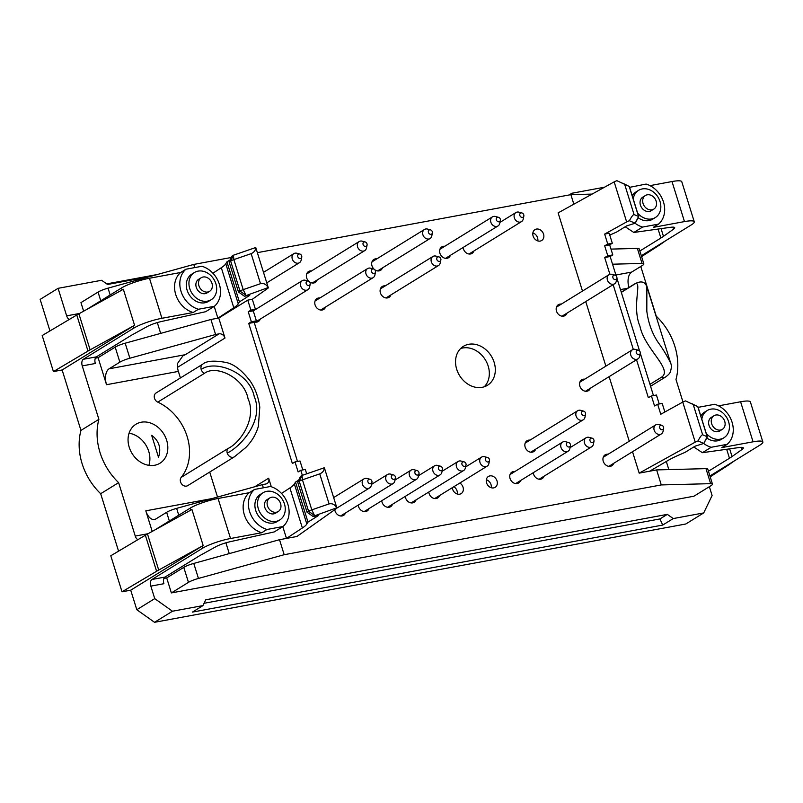 <?xml version="1.0" encoding="UTF-8"?>
<svg xmlns="http://www.w3.org/2000/svg" width="803" height="803" viewBox="0 0 803 803"><rect width="100%" height="100%" fill="white"/><g stroke="black" fill="none" stroke-linecap="round" stroke-linejoin="round"><path stroke-width="1.2" d="M227.901 448.566L181.207 477.373A5.32 4.326 58.3 0 0 181.649 483.988A5.32 4.326 58.3 0 0 187.701 485.644L234.386 456.827A5.32 4.326 -121.7 0 1 227.239 453.103A5.32 4.326 58.3 0 1 227.901 448.566C240.719 442.583 256.91 418.092 248.067 398.84C244.413 378.062 216.358 364.271 204.464 373.325A5.32 4.326 -121.7 0 1 201.202 369.5C214.702 359.423 249.482 371.869 254.25 396.642C264.287 419.618 241.763 445.896 227.239 453.103M181.207 477.373A47.919 38.966 58.3 0 0 157.779 402.132A5.32 4.326 58.3 0 1 154.347 397.615A5.32 4.326 58.3 0 1 156.073 392.978L202.757 364.171A5.32 4.326 58.3 0 0 202.727 364.191A5.32 4.326 58.3 0 0 201.202 369.5M166.663 440.275A22.896 18.62 58.3 0 0 141.238 422.217A22.896 18.62 58.3 0 0 135.918 424.255A22.896 18.62 58.3 0 0 132.093 453.514A22.896 18.62 58.3 0 0 159.968 463.221A22.896 18.62 58.3 0 0 166.663 440.275M86.041 309.868L121.494 287.986A21.3 3.724 162.7 0 1 149.468 278.25L180.675 272.478L185.955 269.216A23.428 19.051 58.3 0 0 181.006 291.308A23.428 19.051 58.3 0 0 198.421 309.255L214.381 306.304L205.628 311.715L161.574 321.481A12.778 2.238 162.7 0 0 147.2 326.56L132.706 334.55A53.239 9.325 -17.3 0 0 129.644 336.337L96.39 356.853A5.32 2.951 -100.5 0 0 95.316 363.488L82.247 365.907L98.889 419.337A58.569 47.618 58.3 0 0 118.613 482.643L135.255 536.073L148.073 533.704M211.972 498.593L145.805 510.828L152.219 531.415M217.513 497.057L209.724 472.054M180.414 377.962L178.376 371.408A12.778 7.097 79.5 0 1 177.383 363.669L182.843 355.92L185.322 354.685L109.118 368.788A12.778 7.097 -100.5 0 0 106.528 384.707L98.107 357.676L95.346 358.188M641.326 255.745L691.343 224.88A21.3 3.724 -17.3 0 0 694.264 221.769A21.3 3.724 -17.3 0 0 684.477 221.588L653.271 227.369L658.54 224.107A23.428 19.051 58.3 0 0 663.489 202.025A23.428 19.051 58.3 0 0 646.074 184.068L629.602 187.34M682.982 401.982L675.985 379.498A58.569 47.618 58.3 0 0 656.262 316.191L640.774 266.466M592.092 194.095L570.873 194.647L573.844 204.183M284.182 554.712L661.281 484.932L710.645 483.657A10.65 1.867 -17.3 0 1 712.462 484.119A10.65 1.867 -17.3 0 1 710.996 485.674L693.912 496.214L171.37 592.915L188.464 582.366A10.65 1.867 -17.3 0 1 198.451 578.441L284.182 554.712L279.514 539.696L193.774 563.425L198.451 578.441M661.281 484.932L656.613 469.916L705.967 468.641A10.65 1.867 -17.3 0 1 707.784 469.103L712.462 484.119M709.922 475.968L759.929 445.103A21.3 3.724 -17.3 0 0 762.85 441.991L750.383 401.952A21.3 3.724 162.7 0 0 740.597 401.771L718.555 405.846M703.719 512.926L673.245 518.567L662.716 525.062L192.429 612.097L202.958 605.592L172.474 611.234L154.537 622.305L685.792 523.998L703.719 512.926L712.11 495.491L709.36 486.678M98.889 419.337L80.952 430.408A58.569 47.618 58.3 0 0 100.676 493.715L118.563 551.149M82.247 365.907A5.32 2.951 79.5 0 1 83.331 359.272L133.971 328.025A21.3 3.724 -17.3 0 1 161.935 318.289L193.142 312.518A23.428 19.051 58.3 0 1 175.737 294.56A23.428 19.051 58.3 0 1 180.675 272.478M53.42 371.578L42.198 335.544L76.777 315.017A53.239 9.325 162.7 0 1 78.895 313.812L123.351 289.271L134.573 325.305L90.127 349.847A53.239 9.325 -17.3 0 0 87.999 351.062L53.42 371.578L62.132 369.972L133.348 326.018L133.971 328.025M62.132 369.972L80.952 430.408M231.274 257.482L193.774 264.428L108.044 288.147A10.65 1.867 162.7 0 0 98.046 292.081L80.962 302.621L83.632 311.193M193.774 264.428L194.758 267.59M154.628 530.08L190.09 508.199A21.3 3.724 162.7 0 1 218.055 498.472L249.261 492.691A23.428 19.051 58.3 0 0 244.323 514.783A23.428 19.051 58.3 0 0 261.738 532.73L230.531 538.512L218.055 498.472M137.986 539.616A5.32 2.951 79.5 0 1 135.255 536.073M118.613 482.643L100.676 493.715M249.261 492.691L254.541 489.439A23.428 19.051 58.3 0 0 249.603 511.531A23.428 19.051 58.3 0 0 267.008 529.478L282.977 526.527L274.214 531.927L230.17 541.704A12.778 2.238 162.7 0 0 215.786 546.773L201.302 554.773A53.239 9.325 -17.3 0 0 198.231 556.559L164.976 577.076A5.32 2.951 -100.5 0 0 163.902 583.711L150.844 586.13L154.738 598.636L136.801 609.708L154.537 622.305M150.844 586.13A5.32 2.951 79.5 0 1 151.918 579.495L202.557 548.238A21.3 3.724 -17.3 0 1 230.531 538.512M156.595 571.274L122.016 591.801L130.718 590.185L201.934 546.241A21.3 3.724 162.7 0 1 203.169 545.528L158.713 570.06L147.491 534.025A53.239 9.325 162.7 0 0 145.363 535.24L156.595 571.274A53.239 9.325 -17.3 0 1 158.713 570.06M130.718 590.185L136.801 609.708M436.832 259.469A2.399 1.947 -121.7 0 1 438.92 256.89A2.399 1.947 -121.7 0 1 438.93 261.376A2.399 1.947 -121.7 0 1 436.832 259.469M440.827 259.991L440.205 262.982A5.32 4.326 -121.7 0 1 438.478 265.562A5.32 4.326 -121.7 0 1 431.331 261.828A5.32 4.326 -121.7 0 1 432.887 256.498A5.32 4.326 -121.7 0 1 435.959 256.107L438.92 256.89M371.518 271.555A2.399 1.947 -121.7 0 1 373.606 268.985A2.399 1.947 -121.7 0 1 373.616 273.462A2.399 1.947 -121.7 0 1 371.518 271.555M375.513 272.076L374.891 275.068A5.32 4.326 -121.7 0 1 373.164 277.647A5.32 4.326 -121.7 0 1 366.007 273.923A5.32 4.326 -121.7 0 1 367.573 268.583A5.32 4.326 -121.7 0 1 370.645 268.192L373.606 268.985M581.593 413.716A2.399 1.947 -121.7 0 1 583.681 411.146A2.399 1.947 -121.7 0 1 583.691 415.623A2.399 1.947 -121.7 0 1 581.593 413.716M585.588 414.238L584.965 417.229A5.32 4.326 -121.7 0 1 583.239 419.808A5.32 4.326 -121.7 0 1 576.082 416.084A5.32 4.326 -121.7 0 1 577.648 410.745A5.32 4.326 -121.7 0 1 580.72 410.353L583.681 411.146M496.344 219.871A2.399 1.947 -121.7 0 1 498.432 217.292A2.399 1.947 -121.7 0 1 498.442 221.779A2.399 1.947 -121.7 0 1 496.344 219.871M500.339 220.393L499.717 223.385A5.32 4.326 -121.7 0 1 497.99 225.964A5.32 4.326 -121.7 0 1 490.844 222.23A5.32 4.326 -121.7 0 1 492.4 216.9A5.32 4.326 -121.7 0 1 495.471 216.509L498.432 217.292M461.986 464.435A2.399 1.947 -121.7 0 1 464.074 461.855A2.399 1.947 -121.7 0 1 464.084 466.342A2.399 1.947 -121.7 0 1 461.986 464.435M465.981 464.957L465.359 467.948A5.32 4.326 -121.7 0 1 463.632 470.528A5.32 4.326 -121.7 0 1 456.485 466.794A5.32 4.326 -121.7 0 1 458.041 461.464A5.32 4.326 -121.7 0 1 461.113 461.073L464.074 461.855M566.496 445.093A2.399 1.947 -121.7 0 1 568.584 442.523A2.399 1.947 -121.7 0 1 568.594 447A2.399 1.947 -121.7 0 1 566.496 445.093M570.491 445.615L569.869 448.606A5.32 4.326 -121.7 0 1 568.143 451.186A5.32 4.326 -121.7 0 1 560.986 447.462A5.32 4.326 -121.7 0 1 562.552 442.122A5.32 4.326 -121.7 0 1 565.623 441.73L568.584 442.523M659.685 427.848A2.399 1.947 -121.7 0 1 661.762 425.279A2.399 1.947 -121.7 0 1 661.782 429.756A2.399 1.947 -121.7 0 1 659.685 427.848M663.679 428.37L663.057 431.362A5.32 4.326 -121.7 0 1 661.331 433.941A5.32 4.326 -121.7 0 1 654.174 430.217A5.32 4.326 -121.7 0 1 655.73 424.877A5.32 4.326 -121.7 0 1 658.811 424.486L661.762 425.279M636.297 352.778A2.399 1.947 -121.7 0 1 638.385 350.198A2.399 1.947 -121.7 0 1 638.395 354.675A2.399 1.947 -121.7 0 1 636.297 352.778M653.471 395.578L640.292 353.29L639.67 356.291A5.32 4.326 -121.7 0 1 637.943 358.861A5.32 4.326 -121.7 0 1 630.797 355.137A5.32 4.326 -121.7 0 1 632.352 349.807A5.32 4.326 -121.7 0 1 635.424 349.415L638.385 350.198M612.92 277.697A2.399 1.947 -121.7 0 1 614.998 275.128A2.399 1.947 -121.7 0 1 615.008 279.605A2.399 1.947 -121.7 0 1 612.92 277.697M639.559 350.921L616.915 278.219L616.282 281.221A5.32 4.326 -121.7 0 1 614.556 283.79A5.32 4.326 -121.7 0 1 607.409 280.066A5.32 4.326 -121.7 0 1 608.965 274.726A5.32 4.326 -121.7 0 1 612.047 274.345L614.998 275.128M590.014 440.747A2.399 1.947 -121.7 0 1 592.092 438.167A2.399 1.947 -121.7 0 1 592.102 442.644A2.399 1.947 -121.7 0 1 590.014 440.747M594.009 441.259L593.377 444.26A5.32 4.326 -121.7 0 1 591.65 446.829A5.32 4.326 -121.7 0 1 584.504 443.105A5.32 4.326 -121.7 0 1 586.06 437.776A5.32 4.326 -121.7 0 1 589.141 437.384L592.092 438.167M485.504 460.089A2.399 1.947 -121.7 0 1 487.592 457.509A2.399 1.947 -121.7 0 1 487.602 461.986A2.399 1.947 -121.7 0 1 485.504 460.089M489.499 460.601L488.876 463.602A5.32 4.326 -121.7 0 1 487.15 466.172A5.32 4.326 -121.7 0 1 479.993 462.448A5.32 4.326 -121.7 0 1 481.559 457.108A5.32 4.326 -121.7 0 1 484.631 456.726L487.592 457.509M438.478 468.791A2.399 1.947 -121.7 0 1 440.556 466.212A2.399 1.947 -121.7 0 1 440.566 470.688A2.399 1.947 -121.7 0 1 438.478 468.791M442.473 469.303L441.841 472.305A5.32 4.326 -121.7 0 1 440.114 474.874A5.32 4.326 -121.7 0 1 432.968 471.15A5.32 4.326 -121.7 0 1 434.523 465.81A5.32 4.326 -121.7 0 1 437.605 465.429L440.556 466.212M414.96 473.138A2.399 1.947 -121.7 0 1 417.048 470.558A2.399 1.947 -121.7 0 1 417.058 475.045A2.399 1.947 -121.7 0 1 414.96 473.138M418.955 473.66L418.333 476.651A5.32 4.326 -121.7 0 1 416.606 479.23A5.32 4.326 -121.7 0 1 409.45 475.496A5.32 4.326 -121.7 0 1 411.016 470.167A5.32 4.326 -121.7 0 1 414.087 469.775L417.048 470.558M391.442 477.494A2.399 1.947 -121.7 0 1 393.53 474.914A2.399 1.947 -121.7 0 1 393.54 479.391A2.399 1.947 -121.7 0 1 391.442 477.494M395.437 478.006L394.815 481.007A5.32 4.326 -121.7 0 1 393.089 483.577A5.32 4.326 -121.7 0 1 385.942 479.853A5.32 4.326 -121.7 0 1 387.498 474.513A5.32 4.326 -121.7 0 1 390.569 474.131L393.53 474.914M306.204 283.64A2.399 1.947 -121.7 0 1 308.282 281.07A2.399 1.947 -121.7 0 1 308.292 285.547A2.399 1.947 -121.7 0 1 306.204 283.64M310.199 284.162L309.567 287.163A5.32 4.326 -121.7 0 1 307.84 289.732A5.32 4.326 -121.7 0 1 300.693 286.009A5.32 4.326 -121.7 0 1 302.249 280.669A5.32 4.326 -121.7 0 1 305.331 280.277L308.282 281.07M297.783 256.619A2.399 1.947 -121.7 0 1 299.87 254.039A2.399 1.947 -121.7 0 1 299.88 258.516A2.399 1.947 -121.7 0 1 297.783 256.619M301.777 257.131L301.155 260.132A5.32 4.326 -121.7 0 1 299.429 262.701A5.32 4.326 -121.7 0 1 292.272 258.978A5.32 4.326 -121.7 0 1 293.838 253.648A5.32 4.326 -121.7 0 1 296.909 253.256L299.87 254.039M363.097 244.534A2.399 1.947 -121.7 0 1 365.184 241.954A2.399 1.947 -121.7 0 1 365.194 246.431A2.399 1.947 -121.7 0 1 363.097 244.534M367.091 245.045L366.469 248.047A5.32 4.326 -121.7 0 1 364.743 250.616A5.32 4.326 -121.7 0 1 357.596 246.892A5.32 4.326 -121.7 0 1 359.152 241.552A5.32 4.326 -121.7 0 1 362.223 241.171L365.184 241.954M428.421 232.438A2.399 1.947 -121.7 0 1 430.498 229.869A2.399 1.947 -121.7 0 1 430.508 234.346A2.399 1.947 -121.7 0 1 428.421 232.438M432.415 232.96L431.783 235.962A5.32 4.326 -121.7 0 1 430.057 238.531A5.32 4.326 -121.7 0 1 422.91 234.807A5.32 4.326 -121.7 0 1 424.466 229.467A5.32 4.326 -121.7 0 1 427.547 229.076L430.498 229.869M519.862 215.515A2.399 1.947 -121.7 0 1 521.95 212.946A2.399 1.947 -121.7 0 1 521.96 217.422A2.399 1.947 -121.7 0 1 519.862 215.515M523.857 216.037L523.235 219.038A5.32 4.326 -121.7 0 1 521.508 221.608A5.32 4.326 -121.7 0 1 514.352 217.884A5.32 4.326 -121.7 0 1 515.917 212.544A5.32 4.326 -121.7 0 1 518.989 212.163L521.95 212.946M367.935 481.84A2.399 1.947 -121.7 0 1 370.012 479.261A2.399 1.947 -121.7 0 1 370.032 483.747A2.399 1.947 -121.7 0 1 367.935 481.84M371.93 482.362L371.297 485.353A5.32 4.326 -121.7 0 1 369.581 487.933A5.32 4.326 -121.7 0 1 362.424 484.209A5.32 4.326 -121.7 0 1 363.98 478.869A5.32 4.326 -121.7 0 1 367.061 478.478L370.012 479.261M484.239 386.795A22.896 18.62 58.3 0 0 488.174 366.038A22.896 18.62 58.3 0 0 460.631 348.532M537.809 240.92A6.394 5.199 58.3 0 0 537.568 237.798A6.394 5.199 58.3 0 0 532.871 232.91M457.288 494.026A6.394 5.199 58.3 0 0 457.058 490.904A6.394 5.199 58.3 0 0 453.866 486.708M491.255 487.742A6.394 5.199 58.3 0 0 491.024 484.621A6.394 5.199 58.3 0 0 486.317 479.732M561.357 304.106A6.394 5.199 58.3 0 0 558.356 304.708A6.394 5.199 58.3 0 0 557.292 312.879A6.394 5.199 58.3 0 0 565.071 315.589A6.394 5.199 58.3 0 0 566.948 313.17M584.745 379.187A6.394 5.199 58.3 0 0 581.743 379.789A6.394 5.199 58.3 0 0 580.669 387.949A6.394 5.199 58.3 0 0 588.448 390.659A6.394 5.199 58.3 0 0 590.335 388.24M608.122 454.257A6.394 5.199 58.3 0 0 605.121 454.859A6.394 5.199 58.3 0 0 604.057 463.03A6.394 5.199 58.3 0 0 611.836 465.73A6.394 5.199 58.3 0 0 613.723 463.321M530.04 440.124A6.394 5.199 58.3 0 0 527.029 440.727A6.394 5.199 58.3 0 0 525.965 448.887A6.394 5.199 58.3 0 0 533.744 451.597A6.394 5.199 58.3 0 0 535.631 449.188M533.282 472.696A6.394 5.199 58.3 0 0 536.595 478.237A6.394 5.199 58.3 0 0 542.166 478.628A6.394 5.199 58.3 0 0 544.043 476.209M514.944 471.502A6.394 5.199 58.3 0 0 511.933 472.104A6.394 5.199 58.3 0 0 510.869 480.274A6.394 5.199 58.3 0 0 518.648 482.974A6.394 5.199 58.3 0 0 520.535 480.565M497.007 480.927A6.394 5.199 58.3 0 0 488.425 476.46A6.394 5.199 58.3 0 0 487.361 484.621A6.394 5.199 58.3 0 0 495.13 487.331A6.394 5.199 58.3 0 0 497.007 480.927M452.29 487.682A6.394 5.199 58.3 0 0 455.602 493.223A6.394 5.199 58.3 0 0 461.173 493.614A6.394 5.199 58.3 0 0 463.04 487.21A6.394 5.199 58.3 0 0 459.848 483.025M428.782 492.038A6.394 5.199 58.3 0 0 432.084 497.569A6.394 5.199 58.3 0 0 437.655 497.97A6.394 5.199 58.3 0 0 439.542 495.551M405.264 496.384A6.394 5.199 58.3 0 0 408.576 501.925A6.394 5.199 58.3 0 0 414.137 502.317A6.394 5.199 58.3 0 0 416.024 499.908M381.746 500.741A6.394 5.199 58.3 0 0 385.059 506.271A6.394 5.199 58.3 0 0 390.629 506.673A6.394 5.199 58.3 0 0 392.506 504.254M358.238 505.087A6.394 5.199 58.3 0 0 361.551 510.628A6.394 5.199 58.3 0 0 367.112 511.019A6.394 5.199 58.3 0 0 368.999 508.61M334.751 509.704A6.394 5.199 58.3 0 0 343.594 515.375A6.394 5.199 58.3 0 0 345.481 512.956M254.732 322.013A6.394 5.199 58.3 0 0 258.355 321.531A6.394 5.199 58.3 0 0 260.232 319.112M319.965 297.963A6.394 5.199 58.3 0 0 316.954 298.565A6.394 5.199 58.3 0 0 315.89 306.726A6.394 5.199 58.3 0 0 323.669 309.436A6.394 5.199 58.3 0 0 325.556 307.027M311.544 270.932A6.394 5.199 58.3 0 0 308.543 271.534A6.394 5.199 58.3 0 0 308.703 281.221M309.617 281.973A6.394 5.199 58.3 0 0 315.248 282.415A6.394 5.199 58.3 0 0 317.135 279.996M385.279 285.878A6.394 5.199 58.3 0 0 382.278 286.48A6.394 5.199 58.3 0 0 381.214 294.641A6.394 5.199 58.3 0 0 388.983 297.351A6.394 5.199 58.3 0 0 390.87 294.942M376.858 258.847A6.394 5.199 58.3 0 0 373.857 259.449A6.394 5.199 58.3 0 0 374.017 269.135M374.931 269.878A6.394 5.199 58.3 0 0 380.572 270.32A6.394 5.199 58.3 0 0 382.449 267.911M444.792 246.28A6.394 5.199 58.3 0 0 441.791 246.882A6.394 5.199 58.3 0 0 440.727 255.043A6.394 5.199 58.3 0 0 448.496 257.753A6.394 5.199 58.3 0 0 450.383 255.344M463.14 247.465A6.394 5.199 58.3 0 0 466.443 253.005A6.394 5.199 58.3 0 0 472.013 253.407A6.394 5.199 58.3 0 0 473.9 250.988M543.551 234.105A6.394 5.199 58.3 0 0 534.969 229.638A6.394 5.199 58.3 0 0 533.905 237.798A6.394 5.199 58.3 0 0 541.684 240.509A6.394 5.199 58.3 0 0 543.551 234.105M202.727 364.191C206.381 360.878 214.13 360.296 225.974 362.444C233.824 364.04 241.884 370.223 250.145 381.003C255.203 388.401 258.415 397.114 259.791 407.151L258.355 426.403C255.916 434.513 251.7 441.57 245.708 447.582L234.416 456.817A5.32 4.326 -121.7 0 1 234.386 456.827M621.261 292.162L633.858 284.392A5.32 4.326 -121.7 0 0 632.955 285.185C644.307 276.543 630.827 304.498 639.961 326.289C644.608 348.853 673.285 369.561 661.592 377.149A5.32 4.326 58.3 0 0 665.476 377.059A5.32 4.326 58.3 0 0 665.486 377.049A5.32 4.326 58.3 0 0 665.607 376.968M209.633 291.298L207.003 292.934A7.99 6.494 -121.7 0 1 196.273 287.344A7.99 6.494 -121.7 0 1 198.612 279.334L201.252 277.708A7.99 6.494 -121.7 0 1 210.968 281.1A7.99 6.494 -121.7 0 1 209.633 291.298A7.99 6.494 -121.7 0 1 198.913 285.717A7.99 6.494 -121.7 0 1 201.252 277.708M268.282 287.715L255.806 247.675A5.32 0.933 162.7 0 0 255.685 247.545L233.432 255.213L231.916 256.157L229.116 261.969L238.471 291.991L239.997 291.057A5.32 0.933 -17.3 0 1 243.219 289.642L260.503 283.68C263.675 282.987 266.225 284.282 268.162 287.584A5.32 0.933 -17.3 0 1 268.282 287.715A5.32 0.933 -17.3 0 1 267.8 288.327L252.313 299.288L247.776 300.131L218.757 318.028L224.991 338.053A5.32 4.326 58.3 0 0 219.078 333.847L185.322 354.685M255.685 247.545C255.645 250.315 254.129 252.343 251.148 253.648L233.864 259.61A5.32 0.933 162.7 0 0 230.642 261.025L229.116 261.969M571.244 194.637L571.917 193.242L604.539 187.209M149.157 276.774L107.542 284.473L101.63 280.277L58.087 288.327L66.659 315.86L79.477 313.481M218.757 318.028L210.918 319.484L215.595 334.5L219.078 333.847M263.344 487.812L262.36 484.651L265.843 483.998A5.32 4.326 58.3 0 0 267.088 483.526A5.32 4.326 58.3 0 0 268.644 478.186L271.304 486.738M616.172 275.851L610.15 256.518L604.689 257.532L609.919 274.315M613.141 284.663L633.306 349.395M636.528 359.734L648.342 397.666L651.434 395.959L656.442 395.026L659.223 403.959M262.36 484.651L176.63 508.369A10.65 1.867 162.7 0 0 166.633 512.304L155.882 518.939A12.778 7.097 -100.5 0 1 154.467 519.491A12.778 7.097 -100.5 0 1 145.805 510.828M193.774 563.425A10.65 1.867 -17.3 0 0 183.787 567.36L166.703 577.899L163.932 578.411M307.067 512.214L308.583 511.28A5.32 0.933 -17.3 0 1 311.805 509.865L329.1 503.903C332.261 503.2 334.821 504.505 336.748 507.807A5.32 0.933 -17.3 0 1 336.869 507.928L324.402 467.888A5.32 0.933 162.7 0 0 324.282 467.768C324.241 470.528 322.726 472.565 319.745 473.87L302.45 479.833A5.32 0.933 162.7 0 0 299.228 481.248L297.712 482.181L307.067 512.214L312.979 516.409L318.309 515.626L308.001 522.121L306.836 524.028A42.599 7.458 -17.3 0 1 302.37 527.983L286.48 538.411L279.514 539.696M298.706 480.124L295.524 482.081L308.001 522.121M306.686 473.83L305.321 469.454L300.774 470.297L298.134 471.923L295.022 461.916L300.021 460.992L302.801 469.916M336.869 507.928A5.32 0.933 -17.3 0 1 336.397 508.54L296.929 536.474L286.48 538.411L282.807 526.627M252.313 299.288L255.434 309.296L253.256 310.841L256.368 320.849L254.19 322.394L248.729 323.398L292.382 463.542L295.022 461.916M297.501 461.454L254.19 322.394M324.282 467.768L302.028 475.436L300.503 476.37L297.712 482.181M281.512 493.443L289.903 487.943A42.599 7.458 162.7 0 0 294.37 483.988L295.524 482.081M336.748 507.807L312.979 516.409M254.541 489.439L270.501 486.488A23.428 19.051 58.3 0 1 287.916 504.435A23.428 19.051 58.3 0 1 282.977 526.527M267.008 529.478L261.738 532.73M279.785 519.942L277.145 521.579A15.97 12.989 -121.7 0 1 255.695 510.397A15.97 12.989 -121.7 0 1 260.373 494.387L263.013 492.761A15.97 12.989 -121.7 0 1 282.445 499.536A15.97 12.989 -121.7 0 1 279.785 519.942A15.97 12.989 -121.7 0 1 258.335 508.771A15.97 12.989 -121.7 0 1 263.013 492.761M278.229 511.521L275.59 513.147A7.99 6.494 -121.7 0 1 264.86 507.566A7.99 6.494 -121.7 0 1 267.198 499.556L269.838 497.93A7.99 6.494 -121.7 0 1 279.564 501.313A7.99 6.494 -121.7 0 1 278.229 511.521A7.99 6.494 -121.7 0 1 267.499 505.93A7.99 6.494 -121.7 0 1 269.838 497.93M109.118 368.788L119.868 362.153A10.65 1.867 -17.3 0 1 129.865 358.218L215.595 334.5M230.11 259.901L226.938 261.858L239.404 301.898L249.723 295.404L244.383 296.197L238.471 291.991M119.868 362.153L115.19 347.137L98.107 357.676M115.19 347.137A10.65 1.867 -17.3 0 1 125.188 343.202L210.918 319.484M268.162 287.584L244.383 296.197M239.404 301.898L238.25 303.815A42.599 7.458 -17.3 0 1 233.783 307.76L217.884 318.189L214.22 306.405M212.915 273.231L221.307 267.72A42.599 7.458 162.7 0 0 225.784 263.765L226.938 261.858M198.421 309.255L193.142 312.518M185.955 269.216L201.914 266.265A23.428 19.051 58.3 0 1 219.329 284.212A23.428 19.051 58.3 0 1 214.381 306.304M134.573 325.305A21.3 3.724 162.7 0 0 133.348 326.018M189.739 288.548A15.97 12.989 -121.7 0 1 194.416 272.538A15.97 12.989 -121.7 0 1 213.859 279.314A15.97 12.989 -121.7 0 1 211.189 299.73A15.97 12.989 -121.7 0 1 189.739 288.548M211.189 299.73L208.559 301.356A15.97 12.989 -121.7 0 1 187.109 290.184A15.97 12.989 -121.7 0 1 191.776 274.164L194.416 272.538M494.156 362.354A22.896 18.62 58.3 0 0 463.401 346.334A22.896 18.62 58.3 0 0 459.587 375.593A22.896 18.62 58.3 0 0 487.451 385.299A22.896 18.62 58.3 0 0 494.156 362.354M656.613 469.916L639.188 473.138L632.513 451.718M629.251 441.218L609.136 376.647M605.863 366.148L585.748 301.567M582.486 291.077L558.125 212.885L614.165 181.879L626.641 221.919A5.32 0.933 -17.3 0 1 629.401 220.735C631.519 216.69 633.075 214.622 634.059 214.552L638.566 216.479A5.32 0.933 -17.3 0 1 638.726 216.629A5.32 0.933 -17.3 0 1 638.686 216.81L635.203 223.214L629.401 220.735M570.873 194.647L257.361 252.654M633.858 284.392A5.32 4.326 -121.7 0 1 633.868 284.382L633.868 284.382C643.715 278.681 645.843 284.563 646.867 286.661L646.816 311.213C648.362 323.017 652.096 333.365 658.028 342.259C662.796 348.723 667.012 355.679 670.676 363.127L646.867 286.661M639.188 473.138L695.227 442.142A5.32 0.933 -17.3 0 1 697.988 440.957C700.106 436.902 701.661 434.845 702.645 434.774L707.152 436.702A5.32 0.933 -17.3 0 1 707.313 436.842L697.958 406.82A5.32 0.933 162.7 0 0 697.827 406.679L685.521 400.918A5.32 0.933 162.7 0 0 682.761 402.102L660.769 414.268L657.647 404.25L662.194 403.417L664.864 411.999M657.647 404.25L654.555 405.967L651.434 395.959M604.689 257.532L607.791 255.816L604.669 245.808L607.761 244.092L604.649 234.085L609.196 233.241L612.308 243.249L609.678 244.885L612.789 254.892L610.15 256.518M607.761 244.092L612.308 243.249M607.791 255.816L612.789 254.892M604.669 245.808L609.678 244.885M302.34 475.326L300.774 470.297M255.434 309.296L250.887 310.139L247.776 300.131M253.256 310.841L248.247 311.765L250.887 310.139M256.368 320.849L251.369 321.772L248.247 311.765M248.729 323.398L251.369 321.772M734.283 460.932L729.285 464.475A53.239 9.325 -17.3 0 1 727.608 465.61L710.183 476.821M665.687 240.709L660.698 244.253A53.239 9.325 -17.3 0 1 659.022 245.387L641.597 256.599M147.491 534.025L191.937 509.493L203.169 545.528M122.016 591.801L110.784 555.766L145.363 535.24M157.288 274.526L106.709 283.881M569.126 194.968L571.917 193.242M58.087 288.327L40.15 299.399L49.967 330.926M762.85 441.991A21.3 3.724 -17.3 0 0 753.063 441.811L721.857 447.582L727.137 444.33A23.428 19.051 58.3 0 0 732.075 422.237A23.428 19.051 58.3 0 0 714.66 404.29L698.7 407.241A23.428 19.051 58.3 0 0 698.229 407.663M703.699 443.487A23.428 19.051 58.3 0 0 711.167 447.281L702.404 452.691L738.941 447.552A12.778 2.238 162.7 0 1 743.297 447.903A12.778 2.238 162.7 0 1 742.163 449.369L732.045 456.556A53.239 9.325 -17.3 0 1 729.475 458.252L708.447 471.231M698.7 407.241L698.188 407.563M693.782 446.98L702.404 452.691M625.196 226.757L633.818 232.468L670.354 227.329A12.778 2.238 162.7 0 1 674.711 227.691A12.778 2.238 162.7 0 1 673.576 229.146L663.459 236.333A53.239 9.325 -17.3 0 1 660.889 238.029L639.85 251.008M635.113 223.274A23.428 19.051 58.3 0 0 642.581 227.068L633.818 232.468M160.67 333.386L157.308 322.595M229.256 553.608L225.904 542.808M649.637 471.21L668.427 460.239A42.599 7.458 -17.3 0 1 678.405 455.271L685.089 452.34L695.117 446.157L703.789 443.437L697.988 440.957M668.849 469.604L666.309 461.474M609.768 235.078A42.599 7.458 -17.3 0 1 609.818 235.048L616.503 232.117L626.531 225.934L635.203 223.214L638.566 216.479L629.211 186.447L616.925 180.695A5.32 0.933 162.7 0 0 614.165 181.879M166.703 577.899L171.37 592.915M612.548 264.197L642.059 263.434A10.65 1.867 -17.3 0 1 643.865 263.896A10.65 1.867 -17.3 0 1 642.41 265.452L631.65 272.087A12.778 7.097 79.5 0 0 628.9 287.454M662.716 525.062L659.946 518.929L204.072 603.284M158.502 457.258C161.423 448.235 159.145 440.917 151.667 435.326L158.502 457.258M130.668 429.645L131.983 427.738M148.886 465.339A22.896 18.62 58.3 0 0 129.062 433.219M172.474 611.234L154.738 598.636M604.649 234.085L626.641 221.919M685.521 400.918L697.827 406.679A5.32 0.933 162.7 0 0 697.797 406.669L691.323 403.397M727.137 444.33L711.167 447.281M700.828 416.024A15.97 12.989 -121.7 0 1 704.532 412.19L707.162 410.564A15.97 12.989 -121.7 0 1 728.612 421.746A15.97 12.989 -121.7 0 1 723.945 437.755A15.97 12.989 -121.7 0 1 706.228 433.359M723.945 437.755L721.305 439.382A15.97 12.989 -121.7 0 1 706.77 437.966M701.822 419.226A15.97 12.989 -121.7 0 1 707.162 410.564M722.389 429.324L719.749 430.96A7.99 6.494 -121.7 0 1 709.019 425.369A7.99 6.494 -121.7 0 1 711.358 417.359L713.997 415.733A7.99 6.494 -121.7 0 1 724.728 421.324A7.99 6.494 -121.7 0 1 722.389 429.324A7.99 6.494 -121.7 0 1 711.659 423.743A7.99 6.494 -121.7 0 1 713.997 415.733M707.313 436.842A5.32 0.933 -17.3 0 1 707.282 437.033L703.789 443.437L707.152 436.702L697.797 406.669M610.993 249.101L637.381 248.418A10.65 1.867 -17.3 0 1 639.188 248.88L643.865 263.896M616.925 180.695L629.241 186.467A5.32 0.933 162.7 0 0 629.211 186.447L622.726 183.174M649.968 185.634L672.001 181.548L684.477 221.588M658.54 224.107L642.581 227.068M694.264 221.769L681.787 181.729A21.3 3.724 162.7 0 0 672.001 181.548M632.232 195.802A15.97 12.989 -121.7 0 1 635.936 191.977L638.576 190.351A15.97 12.989 -121.7 0 1 660.026 201.523A15.97 12.989 -121.7 0 1 655.348 217.533A15.97 12.989 -121.7 0 1 637.632 213.136M655.348 217.533L652.719 219.159A15.97 12.989 -121.7 0 1 638.184 217.743M633.236 199.014A15.97 12.989 -121.7 0 1 638.576 190.351M653.793 209.111L651.153 210.737A7.99 6.494 -121.7 0 1 640.433 205.146A7.99 6.494 -121.7 0 1 642.771 197.147L645.401 195.52A7.99 6.494 -121.7 0 1 656.131 201.101A7.99 6.494 -121.7 0 1 653.793 209.111A7.99 6.494 -121.7 0 1 643.073 203.52A7.99 6.494 -121.7 0 1 645.401 195.52M638.726 216.629L629.371 186.597A5.32 0.933 162.7 0 0 629.241 186.467M69.399 319.403A5.32 2.951 79.5 0 1 66.659 315.86M673.245 518.567L667.333 514.372L205.749 599.791L202.958 605.592M667.333 514.372L659.946 518.929M106.528 384.707L178.376 371.408M705.967 468.641L710.645 483.657M110.162 294.982L108.044 288.147M190.702 510.176L190.09 508.199M202.557 548.238L201.934 546.241M204.464 373.325L157.779 402.132M661.592 377.149L649.958 384.326M632.955 285.185L621.321 292.362M224.991 338.053L177.513 367.352M233.864 259.61L243.219 289.642L245.909 295.253L239.997 291.057L230.642 261.025L233.432 255.213L233.864 259.61M176.63 508.369L178.758 515.195M329.1 503.903L319.745 473.87M311.805 509.865L302.45 479.833L302.028 475.436L299.228 481.248L308.583 511.28L314.495 515.476L311.805 509.865M164.976 577.076L151.918 579.495M129.865 358.218L125.188 343.202M251.148 253.648L260.503 283.68M149.468 278.25L161.935 318.289M96.39 356.853L83.331 359.272M121.494 287.986L122.116 289.953M268.644 478.186L254.782 486.748M221.307 267.72L233.783 307.76M302.37 527.983L289.903 487.943M658.089 229.056L660.889 238.029M729.475 458.252L726.685 449.279M306.836 524.028L294.37 483.988M225.784 263.765L238.25 303.815M183.787 567.36L188.464 582.366M166.633 512.304L169.343 521.006M78.895 313.812L90.127 349.847M100.756 300.784L98.046 292.081M742.163 449.369L741.54 447.351M732.045 456.556L729.656 448.857M661.06 228.644L663.459 236.333M672.944 227.129L673.576 229.146M620.458 289.602L627.534 288.287M695.227 442.142L682.761 402.102M702.645 434.774L693.3 404.742M753.063 441.811L740.597 401.771M615.911 275.007L631.65 272.087M642.059 263.434L637.381 248.418M624.704 184.519L634.059 214.552M87.999 351.062L76.777 315.017M336.828 508.138L369.581 487.933M333.646 497.589L363.98 478.869M469.012 254.009L521.508 221.608M499.918 222.421L515.917 212.544M377.561 270.922L430.057 238.531M371.97 261.868L424.466 229.467M312.247 283.017L364.743 250.616M306.656 273.953L359.152 241.552M266.767 282.857L299.429 262.701M263.504 272.368L293.838 253.648M255.344 322.123L307.84 289.732M253.276 310.891L302.249 280.669M340.592 515.978L393.089 483.577M371.508 484.39L387.498 474.513M364.11 511.621L416.606 479.23M395.016 480.033L411.016 470.167M387.618 507.275L440.114 474.874M418.534 475.687L434.523 465.81M434.654 498.573L487.15 466.172M465.559 466.985L481.559 457.108M539.154 479.23L591.65 446.829M570.07 447.642L586.06 437.776M562.06 316.181L614.556 283.79M556.469 307.127L608.965 274.726M585.447 391.262L637.943 358.861M579.856 382.198L632.352 349.807M608.835 466.332L661.331 433.941M603.234 457.278L655.73 424.877M515.646 483.577L568.143 451.186M510.056 474.523L562.552 442.122M411.136 502.919L463.632 470.528M442.041 471.331L458.041 461.464M445.494 258.355L497.99 225.964M439.903 249.291L492.4 216.9M530.743 452.199L583.239 419.808M525.152 443.136L577.648 410.745M320.668 310.038L373.164 277.647M315.077 300.974L367.573 268.583M385.982 297.953L438.478 265.562M380.391 288.889L432.887 256.498M650.56 386.263L665.486 377.049C668.377 374.931 669.983 373.214 670.284 371.919C671.549 368.316 671.679 365.355 670.656 363.026"/></g></svg>
